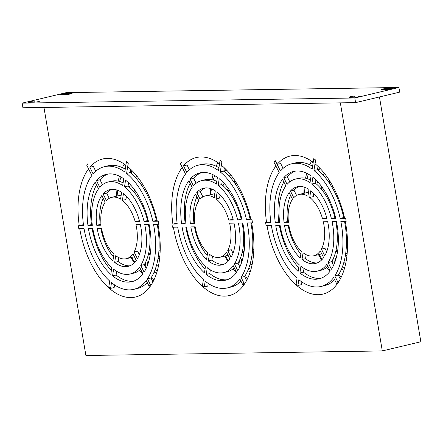 <?xml version="1.0" encoding="UTF-8"?>
<svg xmlns="http://www.w3.org/2000/svg" width="443" height="443" viewBox="0 0 443 443"><rect width="100%" height="100%" fill="white"/><g stroke="black" fill="none" stroke-linecap="round" stroke-linejoin="round"><path stroke-width="0.66" d="M43.951 107.45L85.903 355.507L382.303 350.922L420.85 341.752L379.446 96.951M355.591 102.626L399.702 92.133L398.916 87.492L354.804 97.986L355.591 102.626L22.936 107.776L22.15 103.136L66.262 92.642L398.916 87.492M382.303 350.922L340.346 102.865M354.804 97.986L22.15 103.136M224.341 167.831L223.82 171.131L220.282 171.973L221.915 161.545L220.138 160.023L218.482 170.583A63.067 34.438 -103.4 0 0 198.132 165.211A63.067 34.438 -103.4 0 0 186.791 172.493L183.524 165.815A70.946 38.746 76.6 0 1 196.36 157.531A70.946 38.746 76.6 0 1 219.551 163.794M220.138 160.023L221.965 161.534L221.389 165.228A70.946 38.746 76.6 0 1 250.971 219.761L252.001 219.745L252.471 222.851L252.001 219.745M251.613 222.862A70.946 38.746 76.6 0 1 252.172 225.947A70.946 38.746 76.6 0 1 229.197 295.575A70.946 38.746 76.6 0 1 173.385 227.176M181.647 162.171L180.395 163.738L185.539 174.06A63.067 34.438 -103.4 0 0 177.233 224.014L172.903 224.069A70.946 38.746 76.6 0 1 182.234 167.426M318.008 166.385L317.493 169.68L313.949 170.522L315.588 160.1L313.81 158.572L312.149 169.137A63.067 34.438 -103.4 0 0 291.799 163.766A63.067 34.438 -103.4 0 0 280.463 171.042L275.319 160.72L274.062 162.293L279.206 172.609A63.067 34.438 -103.4 0 0 270.9 222.563L266.57 222.619A70.946 38.746 76.6 0 1 275.9 165.981M275.319 160.72L277.191 164.364A70.946 38.746 76.6 0 1 290.027 156.08A70.946 38.746 76.6 0 1 313.218 162.343M313.81 158.572L315.637 160.084L315.056 163.777A70.946 38.746 76.6 0 1 344.637 218.31L345.667 218.294L346.144 221.4L345.667 218.294M345.28 221.417A70.946 38.746 76.6 0 1 345.839 224.496A70.946 38.746 76.6 0 1 322.864 294.13A70.946 38.746 76.6 0 1 267.057 225.725M130.674 169.281L130.153 172.582L126.615 173.423L128.248 162.996L126.471 161.474L124.815 172.034A63.067 34.438 -103.4 0 0 104.465 166.662A63.067 34.438 -103.4 0 0 93.124 173.938L89.851 167.26A70.946 38.746 76.6 0 1 102.693 158.982A70.946 38.746 76.6 0 1 125.878 165.239M126.471 161.474L128.298 162.985L127.722 166.679A70.946 38.746 76.6 0 1 157.298 221.212L158.334 221.195L158.804 224.302L158.334 221.195M157.941 224.313A70.946 38.746 76.6 0 1 158.505 227.392A70.946 38.746 76.6 0 1 135.53 297.026A70.946 38.746 76.6 0 1 79.718 228.627M87.98 163.617L86.728 165.189L91.873 175.511A63.067 34.438 -103.4 0 0 83.561 225.465L79.231 225.52A70.946 38.746 76.6 0 1 88.567 168.877M381.716 89.658A3.151 0.316 170.4 0 1 381.179 89.575A3.151 0.316 170.4 0 1 383.35 88.899A3.151 0.316 170.4 0 1 386.861 88.439L392.11 88.356A3.151 0.316 170.4 0 1 392.653 88.439A3.151 0.316 170.4 0 1 390.482 89.115A3.151 0.316 170.4 0 1 386.972 89.58L381.716 89.658M349.544 97.31A3.151 0.316 170.4 0 1 349.006 97.227A3.151 0.316 170.4 0 1 351.172 96.552A3.151 0.316 170.4 0 1 354.682 96.092L359.938 96.009A3.151 0.316 170.4 0 1 360.475 96.092A3.151 0.316 170.4 0 1 358.309 96.768A3.151 0.316 170.4 0 1 354.799 97.233L349.544 97.31M61.128 94.619A3.151 0.316 170.4 0 1 60.591 94.536A3.151 0.316 170.4 0 1 62.756 93.861A3.151 0.316 170.4 0 1 66.267 93.395L71.522 93.318A3.151 0.316 170.4 0 1 72.059 93.401A3.151 0.316 170.4 0 1 69.894 94.077A3.151 0.316 170.4 0 1 66.384 94.536L61.128 94.619M28.956 102.272A3.151 0.316 170.4 0 1 28.413 102.189A3.151 0.316 170.4 0 1 30.584 101.513A3.151 0.316 170.4 0 1 34.094 101.048L39.349 100.971A3.151 0.316 170.4 0 1 39.887 101.054A3.151 0.316 170.4 0 1 37.716 101.729A3.151 0.316 170.4 0 1 34.205 102.195L28.956 102.272M177.122 223.228L172.903 224.069M189.421 169.819L187.012 164.984L183.524 165.815M217.912 162.631A70.946 38.746 -103.4 0 0 216.106 166.219M213.066 174.725A70.946 38.746 -103.4 0 0 211.892 179.664M210.591 188.58A70.946 38.746 -103.4 0 0 210.209 194.754M171.934 224.097L172.46 227.187L177.709 227.109A63.067 34.438 -103.4 0 0 203.392 279.638L202.49 285.397L204.267 286.926L205.175 281.161A63.067 34.438 -103.4 0 0 227.32 287.922A63.067 34.438 -103.4 0 0 239.918 279.073L242.758 284.777L244.015 283.204L241.103 277.368A63.067 34.438 -103.4 0 0 247.742 226.024A63.067 34.438 -103.4 0 0 247.177 222.934L252.471 222.851M224.806 256.104A70.946 38.746 -103.4 0 0 227.929 261.448M233.101 268.823A70.946 38.746 -103.4 0 0 236.374 272.7M270.795 221.777L266.57 222.619M283.094 168.373L280.679 163.533L277.191 164.364M311.579 161.18A70.946 38.746 -103.4 0 0 309.773 164.768M306.733 173.279A70.946 38.746 -103.4 0 0 305.559 178.213M304.263 187.129A70.946 38.746 -103.4 0 0 303.881 193.303M265.606 222.646L266.127 225.742L271.382 225.659A63.067 34.438 -103.4 0 0 297.065 278.187L296.162 283.952L297.94 285.475L298.842 279.71A63.067 34.438 -103.4 0 0 320.992 286.471A63.067 34.438 -103.4 0 0 333.585 277.623L336.425 283.326L337.682 281.759L334.775 275.917A63.067 34.438 -103.4 0 0 341.409 224.573A63.067 34.438 -103.4 0 0 340.844 221.483L346.144 221.4M318.473 254.659A70.946 38.746 -103.4 0 0 321.596 259.997M326.768 267.373A70.946 38.746 -103.4 0 0 330.041 271.249M83.456 224.679L79.231 225.52M95.754 171.269L93.346 166.43L89.851 167.26M124.239 164.082A70.946 38.746 -103.4 0 0 122.44 167.664M119.4 176.176A70.946 38.746 -103.4 0 0 118.226 181.115M116.924 190.03A70.946 38.746 -103.4 0 0 116.542 196.199M78.267 225.548L78.793 228.638L84.043 228.56A63.067 34.438 -103.4 0 0 109.726 281.089L108.823 286.848L110.6 288.371L111.503 282.612A63.067 34.438 -103.4 0 0 133.653 289.368A63.067 34.438 -103.4 0 0 146.251 280.524L149.092 286.228L150.349 284.655L147.436 278.819A63.067 34.438 -103.4 0 0 154.075 227.475A63.067 34.438 -103.4 0 0 153.511 224.379L158.804 224.302M131.139 257.555A70.946 38.746 -103.4 0 0 134.257 262.893M139.434 270.269A70.946 38.746 -103.4 0 0 142.707 274.151M242.122 219.911L237.708 219.977A47.301 25.832 -103.4 0 0 218.172 185.44L219.224 178.706A55.181 30.135 76.6 0 1 242.122 219.911M234.436 263.989A47.301 25.832 -103.4 0 0 238.987 226.163A47.301 25.832 -103.4 0 0 238.406 223.067L242.792 223.001A55.181 30.135 76.6 0 1 243.368 226.091A55.181 30.135 76.6 0 1 237.775 270.684L234.436 263.989L237.98 263.148A47.301 25.832 -103.4 0 0 242.531 225.315A47.301 25.832 -103.4 0 0 242.105 223.012M206.228 274.427L207.285 267.694A47.301 25.832 -103.4 0 0 223.676 272.583A47.301 25.832 -103.4 0 0 233.273 265.739L236.595 272.406A55.181 30.135 76.6 0 1 225.498 280.253A55.181 30.135 76.6 0 1 206.228 274.427L209.772 273.586L210.353 269.859M182.09 227.043L186.464 226.971A47.301 25.832 -103.4 0 0 205.508 266.171L204.45 272.905A55.181 30.135 76.6 0 1 182.09 227.043M251.951 219.756L246.524 219.839A63.067 34.438 -103.4 0 0 220.282 171.973M217.424 177.338L216.361 184.1A47.301 25.832 -103.4 0 0 201.781 180.55A47.301 25.832 -103.4 0 0 193.436 185.822L190.113 179.155A55.181 30.135 76.6 0 1 199.959 172.881A55.181 30.135 76.6 0 1 217.424 177.338M181.613 223.948A55.181 30.135 76.6 0 1 188.862 180.727L192.184 187.395A47.301 25.832 -103.4 0 0 185.999 223.881L181.613 223.948L185.157 223.106A55.181 30.135 76.6 0 1 190.18 183.374M229.95 259.072A39.416 21.524 76.6 0 1 221.849 264.914A39.416 21.524 76.6 0 1 208.343 260.955L209.401 254.221A31.531 17.222 -103.4 0 0 220.027 257.245A31.531 17.222 -103.4 0 0 226.622 252.399L229.95 259.072M206.565 259.432A39.416 21.524 76.6 0 1 190.844 226.905L195.219 226.838A31.531 17.222 -103.4 0 0 207.623 252.698L206.565 259.432M227.746 250.566A31.531 17.222 -103.4 0 0 230.238 226.295A31.531 17.222 -103.4 0 0 229.624 223.206L234.02 223.134A39.416 21.524 76.6 0 1 234.613 226.229A39.416 21.524 76.6 0 1 231.096 257.289L227.746 250.566L231.285 249.719L233.012 253.186M190.39 223.809A39.416 21.524 76.6 0 1 195.507 194.062L198.829 200.729A31.531 17.222 -103.4 0 0 194.782 223.743L190.39 223.809L193.929 222.967A39.416 21.524 76.6 0 1 196.913 196.886M233.284 220.044L228.837 220.116A31.531 17.222 -103.4 0 0 216.057 198.913L217.114 192.179A39.416 21.524 76.6 0 1 233.284 220.044M215.304 190.867L214.235 197.661A31.531 17.222 -103.4 0 0 205.43 195.889A31.531 17.222 -103.4 0 0 200.086 199.162L196.764 192.489A39.416 21.524 76.6 0 1 203.603 188.22A39.416 21.524 76.6 0 1 215.304 190.867M218.936 167.703A63.067 34.438 -103.4 0 0 201.676 164.37L198.132 165.211M250.799 218.986L250.062 218.997A63.067 34.438 -103.4 0 0 223.82 171.131M246.607 280.463L244.647 276.526A63.067 34.438 -103.4 0 0 251.286 225.182A63.067 34.438 -103.4 0 0 250.871 222.873M227.32 287.922L230.864 287.081A63.067 34.438 -103.4 0 0 240.959 281.161M204.267 286.926L207.811 286.078L208.227 283.426M185.899 223.095L185.157 223.106M216.788 181.403A47.301 25.832 -103.4 0 0 205.325 179.708L201.781 180.55M196.133 183.28L193.657 178.313A55.181 30.135 76.6 0 1 201.753 172.56M241.933 219.124L241.252 219.135A47.301 25.832 -103.4 0 0 221.71 184.598L222.214 181.37M194.704 222.956L193.929 222.967M207.18 255.522A39.416 21.524 76.6 0 1 194.521 226.849M223.588 264.355A39.416 21.524 76.6 0 1 211.881 260.113L212.502 256.176M233.073 219.263L228.837 220.116M216.057 198.913L219.595 198.071L220.099 194.876M202.911 196.886L200.302 191.647A39.416 21.524 76.6 0 1 205.408 187.937M239.84 266.891L237.98 263.148M227.248 279.732A55.181 30.135 76.6 0 1 209.772 273.586M223.676 272.583L227.215 271.742A47.301 25.832 -103.4 0 0 234.292 267.788M205.043 269.134A55.181 30.135 76.6 0 1 185.767 226.982M238.711 264.615A55.181 30.135 -103.4 0 0 238.832 264.726L239.536 260.235A55.181 30.135 -103.4 0 0 239.536 260.24M252.106 264.565A47.301 25.832 76.6 0 1 250.107 264.106M242.36 260.058A47.301 25.832 76.6 0 1 241.662 259.515L240.892 264.449M247.764 270.69A55.181 30.135 -103.4 0 0 250.273 271.625M228.295 188.469A39.416 21.524 -103.4 0 0 227.431 190.263M235.211 181.082A39.416 21.524 -103.4 0 0 233.854 181.901M242.875 251.807L242.72 252.781A39.416 21.524 -103.4 0 0 243.783 253.573M251.702 256.934A39.416 21.524 -103.4 0 0 253.285 257.056M225.963 169.425A55.181 30.135 -103.4 0 0 224.496 170.976L225.116 172.222M229.197 176.22A47.301 25.832 76.6 0 1 230.775 174.907M223.045 185.722A47.301 25.832 76.6 0 1 224.108 183.319M219.385 164.818L218.499 163.035M210.79 194.615A63.067 34.438 76.6 0 1 211.411 188.862M213.271 180.008A63.067 34.438 76.6 0 1 214.722 175.605M218.731 167.587A63.067 34.438 76.6 0 1 219.025 167.144M234.535 268.281A63.067 34.438 76.6 0 1 234.175 267.893M228.527 260.827A63.067 34.438 76.6 0 1 225.387 255.965M247.77 278.121A63.067 34.438 76.6 0 1 244.647 276.526L241.103 277.368M246.524 219.839L250.062 218.997M332.377 263.164A55.181 30.135 -103.4 0 0 332.499 263.275L333.202 258.784A55.181 30.135 -103.4 0 0 333.202 258.795M345.773 263.12A47.301 25.832 76.6 0 1 343.774 262.655M336.027 258.607A47.301 25.832 76.6 0 1 335.334 258.064L334.559 262.998M341.431 269.239A55.181 30.135 -103.4 0 0 343.94 270.175M321.961 187.018A39.416 21.524 -103.4 0 0 321.097 188.818M328.883 179.631A39.416 21.524 -103.4 0 0 327.521 180.451M336.542 250.361L336.392 251.331A39.416 21.524 -103.4 0 0 337.45 252.128M345.374 255.489A39.416 21.524 -103.4 0 0 346.952 255.605M322.864 174.769A47.301 25.832 76.6 0 1 324.442 173.457M319.63 167.98A55.181 30.135 -103.4 0 0 318.163 169.531L318.783 170.771M316.712 184.271A47.301 25.832 76.6 0 1 317.775 181.874M313.057 163.367L312.165 161.584M304.463 193.165A63.067 34.438 76.6 0 1 305.077 187.417M306.938 178.557A63.067 34.438 76.6 0 1 308.394 174.154M312.398 166.136A63.067 34.438 76.6 0 1 312.692 165.693M328.208 266.83A63.067 34.438 76.6 0 1 327.848 266.442M322.194 259.376A63.067 34.438 76.6 0 1 319.054 254.52M341.437 276.676A63.067 34.438 76.6 0 1 338.314 275.081A63.067 34.438 -103.4 0 0 344.953 223.732A63.067 34.438 -103.4 0 0 344.538 221.428M312.603 166.258A63.067 34.438 -103.4 0 0 295.343 162.919L291.799 163.766M344.466 217.541L343.729 217.552A63.067 34.438 -103.4 0 0 317.493 169.68M340.279 279.018L338.314 275.075L334.775 275.917M320.992 286.471L324.531 285.63A63.067 34.438 -103.4 0 0 334.626 279.71M297.94 285.475L301.478 284.633L301.893 281.981M279.572 221.644L278.824 221.655A55.181 30.135 76.6 0 1 283.847 181.923M289.8 181.835L287.324 176.868A55.181 30.135 76.6 0 1 295.42 171.109M310.454 179.952A47.301 25.832 -103.4 0 0 298.992 178.258L295.448 179.099A47.301 25.832 -103.4 0 0 287.108 184.377L283.786 177.709A55.181 30.135 76.6 0 1 293.626 171.435A55.181 30.135 76.6 0 1 311.091 175.888L310.034 182.649A47.301 25.832 -103.4 0 0 295.448 179.099M335.6 217.674L334.919 217.685A47.301 25.832 -103.4 0 0 315.377 183.147L315.887 179.919M288.371 221.506L287.601 221.517A39.416 21.524 76.6 0 1 290.586 195.441M300.847 254.072A39.416 21.524 76.6 0 1 288.188 225.398M317.254 262.904A39.416 21.524 76.6 0 1 305.554 258.668L306.168 254.725M326.679 251.735L324.952 248.274L321.413 249.116A31.531 17.222 -103.4 0 0 323.905 224.845A31.531 17.222 -103.4 0 0 323.29 221.755L327.687 221.688A39.416 21.524 76.6 0 1 328.28 224.778A39.416 21.524 76.6 0 1 324.763 255.838L321.413 249.116M326.74 217.812L322.504 218.665A31.531 17.222 -103.4 0 0 309.723 197.467L310.781 190.728A39.416 21.524 76.6 0 1 326.951 218.598L322.504 218.665M309.723 197.467L313.267 196.62L313.766 193.43M296.577 195.435L293.969 190.202A39.416 21.524 76.6 0 1 299.075 186.486M333.513 265.44L331.646 261.702A47.301 25.832 -103.4 0 0 336.198 223.87A47.301 25.832 -103.4 0 0 335.777 221.561M320.915 278.282A55.181 30.135 76.6 0 1 303.438 272.135L304.025 268.408M317.343 271.133A47.301 25.832 -103.4 0 0 326.94 264.288L330.262 270.955A55.181 30.135 76.6 0 1 319.165 278.802A55.181 30.135 76.6 0 1 299.9 272.977L300.952 266.243A47.301 25.832 -103.4 0 0 317.343 271.133L320.882 270.291A47.301 25.832 -103.4 0 0 327.958 266.337M298.709 267.688A55.181 30.135 76.6 0 1 279.433 225.537M345.618 218.31L340.191 218.393L343.729 217.552M340.191 218.393A63.067 34.438 -103.4 0 0 313.949 170.522M335.788 218.46L331.375 218.526A47.301 25.832 -103.4 0 0 311.839 183.989L312.896 177.255A55.181 30.135 76.6 0 1 335.788 218.46M328.108 262.544A47.301 25.832 -103.4 0 0 332.66 224.712A47.301 25.832 -103.4 0 0 332.078 221.616L336.464 221.55A55.181 30.135 76.6 0 1 337.034 224.645A55.181 30.135 76.6 0 1 331.442 269.233L328.108 262.544L331.646 261.702M275.756 225.592L280.131 225.526A47.301 25.832 -103.4 0 0 299.175 264.72L298.117 271.454A55.181 30.135 76.6 0 1 275.756 225.592M275.286 222.497A55.181 30.135 76.6 0 1 282.529 179.277L285.851 185.944A47.301 25.832 -103.4 0 0 279.666 222.43L275.286 222.497L278.824 221.655M323.617 257.621A39.416 21.524 76.6 0 1 315.516 263.463A39.416 21.524 76.6 0 1 302.01 259.509L303.067 252.77A31.531 17.222 -103.4 0 0 313.694 255.794A31.531 17.222 -103.4 0 0 320.289 250.954L323.617 257.621M300.232 257.987A39.416 21.524 76.6 0 1 284.511 225.454L288.886 225.387A31.531 17.222 -103.4 0 0 301.29 251.247L300.232 257.987M284.057 222.364A39.416 21.524 76.6 0 1 289.174 192.611L292.502 199.284A31.531 17.222 -103.4 0 0 288.454 222.292L284.057 222.364L287.601 221.517M308.97 189.421L307.902 196.21A31.531 17.222 -103.4 0 0 299.097 194.438A31.531 17.222 -103.4 0 0 293.753 197.711L290.431 191.044A39.416 21.524 76.6 0 1 297.275 186.769A39.416 21.524 76.6 0 1 308.97 189.421M148.449 221.356L144.041 221.428A47.301 25.832 -103.4 0 0 124.5 186.891L125.557 180.157A55.181 30.135 76.6 0 1 148.449 221.356M140.769 265.44A47.301 25.832 -103.4 0 0 145.321 227.608A47.301 25.832 -103.4 0 0 144.739 224.518L149.125 224.451A55.181 30.135 76.6 0 1 149.701 227.541A55.181 30.135 76.6 0 1 144.102 272.135L140.769 265.44L144.307 264.598A47.301 25.832 -103.4 0 0 148.865 226.766A47.301 25.832 -103.4 0 0 148.438 224.463M112.561 275.878L113.618 269.145A47.301 25.832 -103.4 0 0 130.004 274.029A47.301 25.832 -103.4 0 0 139.6 267.19L142.928 273.857A55.181 30.135 76.6 0 1 131.831 281.698A55.181 30.135 76.6 0 1 112.561 275.878L116.105 275.037L116.686 271.304M88.417 228.488L92.797 228.422A47.301 25.832 -103.4 0 0 111.841 267.616L110.783 274.355A55.181 30.135 76.6 0 1 88.417 228.488M158.284 221.207L152.852 221.29A63.067 34.438 -103.4 0 0 126.615 173.423M123.758 178.784L122.694 185.545A47.301 25.832 -103.4 0 0 108.114 182.001A47.301 25.832 -103.4 0 0 99.769 187.273L96.447 180.606A55.181 30.135 76.6 0 1 106.287 174.332A55.181 30.135 76.6 0 1 123.758 178.784M87.947 225.398A55.181 30.135 76.6 0 1 95.195 182.178L98.518 188.84A47.301 25.832 -103.4 0 0 92.332 225.326L87.947 225.398L91.491 224.551A55.181 30.135 76.6 0 1 96.513 184.825M136.278 260.523A39.416 21.524 76.6 0 1 128.182 266.359A39.416 21.524 76.6 0 1 114.676 262.406L115.728 255.666A31.531 17.222 -103.4 0 0 126.355 258.695A31.531 17.222 -103.4 0 0 132.955 253.85L136.278 260.523M112.893 260.883A39.416 21.524 76.6 0 1 97.172 228.355L101.552 228.289A31.531 17.222 -103.4 0 0 113.951 254.144L112.893 260.883M134.074 252.012A31.531 17.222 -103.4 0 0 136.566 227.746A31.531 17.222 -103.4 0 0 135.957 224.651L140.353 224.584A39.416 21.524 76.6 0 1 140.946 227.68A39.416 21.524 76.6 0 1 137.43 258.74L134.074 252.012L137.618 251.17L139.346 254.636M96.724 225.26A39.416 21.524 76.6 0 1 101.84 195.513L105.163 202.18A31.531 17.222 -103.4 0 0 101.115 225.194L96.724 225.26L100.262 224.418A39.416 21.524 76.6 0 1 103.247 198.337M139.617 221.494L135.165 221.566A31.531 17.222 -103.4 0 0 122.39 200.363L123.447 193.624A39.416 21.524 76.6 0 1 139.617 221.494M121.631 192.317L120.568 199.112A31.531 17.222 -103.4 0 0 111.763 197.34A31.531 17.222 -103.4 0 0 106.42 200.613L103.092 193.94A39.416 21.524 76.6 0 1 109.936 189.67A39.416 21.524 76.6 0 1 121.631 192.317M125.264 169.154A63.067 34.438 -103.4 0 0 108.003 165.82L104.465 166.662M157.127 220.437L156.396 220.448A63.067 34.438 -103.4 0 0 130.153 172.582M152.94 281.914L150.98 277.977A63.067 34.438 -103.4 0 0 157.614 226.633A63.067 34.438 -103.4 0 0 157.204 224.324M133.653 289.368L137.197 288.526A63.067 34.438 -103.4 0 0 147.286 282.612M110.6 288.371L114.144 287.529L114.56 284.877M92.233 224.54L91.491 224.551M123.115 182.848A47.301 25.832 -103.4 0 0 111.653 181.159L108.114 182.001M102.466 184.731L99.991 179.764A55.181 30.135 76.6 0 1 108.081 174.01M148.267 220.575L147.58 220.586A47.301 25.832 -103.4 0 0 128.044 186.049L128.548 182.821M101.032 224.407L100.262 224.418M113.508 256.973A39.416 21.524 76.6 0 1 100.854 228.3M129.921 265.806A39.416 21.524 76.6 0 1 118.215 261.564L118.835 257.621M139.407 220.708L135.165 221.566M122.39 200.363L125.928 199.522L126.432 196.327M109.244 198.331L106.636 193.098A39.416 21.524 76.6 0 1 111.741 189.388M146.173 268.342L144.307 264.598M133.576 281.183A55.181 30.135 76.6 0 1 116.105 275.037M130.004 274.029L133.548 273.187A47.301 25.832 -103.4 0 0 140.625 269.239M111.376 270.584A55.181 30.135 76.6 0 1 92.1 228.433M145.038 266.066A55.181 30.135 -103.4 0 0 145.16 266.177L145.869 261.686M158.433 266.016A47.301 25.832 76.6 0 1 156.434 265.556M148.693 261.503A47.301 25.832 76.6 0 1 147.995 260.966L147.226 265.9M154.098 272.14A55.181 30.135 -103.4 0 0 156.606 273.076M134.628 189.92A39.416 21.524 -103.4 0 0 133.764 191.714M141.544 182.533A39.416 21.524 -103.4 0 0 140.187 183.347M149.208 253.258L149.053 254.227A39.416 21.524 -103.4 0 0 150.116 255.024M158.035 258.385A39.416 21.524 -103.4 0 0 159.618 258.507M132.296 170.876A55.181 30.135 -103.4 0 0 130.829 172.427L131.444 173.673M135.53 177.671A47.301 25.832 76.6 0 1 137.108 176.358M129.378 187.173A47.301 25.832 76.6 0 1 130.436 184.77M125.718 166.269L124.832 164.486M117.124 196.061A63.067 34.438 76.6 0 1 117.738 190.313M119.604 181.458A63.067 34.438 76.6 0 1 121.055 177.056M125.064 169.032A63.067 34.438 76.6 0 1 125.352 168.595M140.868 269.732A63.067 34.438 76.6 0 1 140.509 269.344M134.86 262.273A63.067 34.438 76.6 0 1 131.721 257.416M154.103 279.572A63.067 34.438 76.6 0 1 150.98 277.977L147.436 278.819M152.852 221.29L156.396 220.448M237.708 219.977L241.252 219.135M221.71 184.598L218.172 185.44M245.2 282.927L244.015 283.204M244.22 284.428L242.758 284.777M193.657 178.313L190.113 179.155M211.881 260.113L208.343 260.955M200.302 191.647L196.764 192.489M248.811 268.087A55.181 30.135 -103.4 0 0 250.976 269.255M234.934 183.413L235.311 183.319L236.584 185.883M236.113 182.483A39.416 21.524 -103.4 0 0 235.311 183.319M242.72 252.781L243.949 252.488M252.017 254.875A39.416 21.524 -103.4 0 0 253.457 255.401M224.496 170.976L226.899 170.405M222.38 181.53A55.181 30.135 -103.4 0 0 222.015 182.643M342.478 266.636A55.181 30.135 -103.4 0 0 344.643 267.81M328.601 181.962L328.977 181.874L330.256 184.432M329.78 181.032A39.416 21.524 -103.4 0 0 328.977 181.874M336.392 251.331L337.621 251.037M345.69 253.424A39.416 21.524 -103.4 0 0 347.124 253.95M318.163 169.531L320.566 168.955M316.047 180.079A55.181 30.135 -103.4 0 0 315.687 181.198M338.867 281.477L337.682 281.759M337.887 282.983L336.425 283.326M287.324 176.868L283.786 177.709M315.377 183.147L311.839 183.989M331.375 218.526L334.919 217.685M305.554 258.668L302.01 259.509M293.969 190.202L290.431 191.044M303.438 272.135L299.9 272.977M144.041 221.428L147.58 220.586M128.044 186.049L124.5 186.891M151.534 284.373L150.349 284.655M150.554 285.879L149.092 286.228M99.991 179.764L96.447 180.606M118.215 261.564L114.676 262.406M106.636 193.098L103.092 193.94M155.144 269.532A55.181 30.135 -103.4 0 0 157.309 270.706M141.267 184.858L141.644 184.77L142.917 187.334M142.441 183.934A39.416 21.524 -103.4 0 0 141.644 184.77M149.053 254.227L150.282 253.933M158.35 256.32A39.416 21.524 -103.4 0 0 159.79 256.846M130.829 172.427L133.232 171.856M128.708 182.981A55.181 30.135 -103.4 0 0 128.348 184.094M386.861 88.439L387.049 89.575M392.171 88.7L392.11 88.356M354.682 96.092L354.876 97.227M359.993 96.352L359.938 96.009M66.267 93.395L66.461 94.536M71.578 93.661L71.522 93.318M34.094 101.048L34.288 102.189M39.405 101.314L39.349 100.971M220.027 257.245L228.079 255.329M242.293 251.945L244.082 251.519M252.582 249.498L253.839 249.199M205.43 195.889L214.866 193.646M227.702 190.59L229.491 190.169M237.985 188.142L239.248 187.843M299.097 194.438L308.533 192.196M321.369 189.144L323.157 188.718M331.657 186.697L332.914 186.398M313.694 255.794L321.751 253.878M335.966 250.494L337.754 250.073M346.249 248.047L347.511 247.748M126.355 258.695L134.412 256.774M148.626 253.396L150.415 252.97M158.915 250.948L160.172 250.649M111.763 197.34L121.199 195.092M134.035 192.04L135.818 191.614M144.318 189.593L145.581 189.294"/></g></svg>
